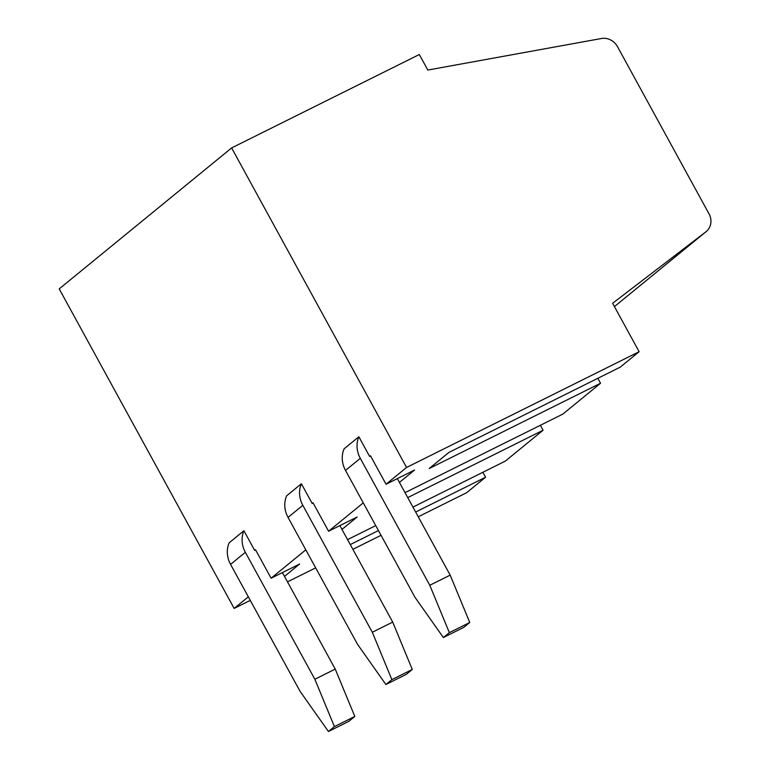 <?xml version="1.0" encoding="UTF-8"?>
<svg xmlns="http://www.w3.org/2000/svg" width="770" height="770" viewBox="0 0 770 770"><rect width="100%" height="100%" fill="white"/><g stroke="black" fill="none" stroke-linecap="round" stroke-linejoin="round"><path stroke-width="1.16" d="M370.582 455.994L369.648 456.456L358.858 436.763L344.084 448.843A25.044 22.686 -129.3 0 0 345.509 470.412L415.011 597.356L443.366 637.531L463.771 627.377L469.748 622.487L449.353 632.642L443.366 637.531M369.648 456.456L370.466 455.792L386.049 484.243L406.57 467.457L231.626 147.927L419.313 54.516L427.812 70.051L601.476 38.5A15.025 13.61 50.7 0 1 617.492 46.672L708.997 213.791A15.025 13.61 50.7 0 1 706.263 231.52A15.025 13.61 50.7 0 1 705.955 231.76L612.612 303.284L639.129 351.707L406.57 467.457M250.279 600.388L234.157 608.416L59.213 288.885L231.626 147.927M234.157 608.416L248.335 596.827M255.64 549.963L254.706 550.434L243.917 530.732L229.142 542.821A25.044 22.686 -129.3 0 0 230.567 564.391L300.069 691.325L328.434 731.5L348.829 721.346L354.806 716.456L334.411 726.611L328.434 731.5M254.706 550.434L255.525 549.761L271.107 578.212L305.806 549.847M313.111 502.983L312.177 503.445L301.388 483.753L286.613 495.832A25.044 22.686 -129.3 0 0 288.038 517.401L357.54 644.336L385.895 684.511L406.3 674.356L412.277 669.476L391.882 679.631L385.895 684.511M312.177 503.445L312.995 502.772L328.578 531.223L363.276 502.858M334.411 726.611L314.843 679.246L335.239 669.091L354.806 716.456M358.858 436.763A25.044 22.686 50.7 0 0 360.293 458.333L429.785 585.267L450.181 575.123L397.349 478.613M449.353 632.642L429.785 585.267M450.181 575.123L469.748 622.487M405.03 492.646L562.774 414.135L600.542 383.258L429.179 468.545L448.891 452.442L620.245 367.146L639.129 351.707M600.542 383.258L597.828 378.301M412.941 507.093L505.303 461.115L543.071 430.247L540.357 425.29M418.254 516.785L466.716 492.665L485.601 477.227L482.886 472.28M328.578 531.223L357.136 517.007L341.967 529.413M543.071 430.247L407.744 497.603M271.107 578.212L299.665 563.996L284.496 576.393M485.601 477.227L415.656 512.04M378.445 530.568L350.273 544.582M347.559 539.635L375.731 525.612M301.388 483.753A25.044 22.686 50.7 0 0 302.822 505.322L372.314 632.257L392.71 622.102L339.878 525.602M391.882 679.631L372.314 632.257M392.71 622.102L412.277 669.476M243.917 530.732A25.044 22.686 50.7 0 0 245.351 552.302L314.843 679.246M335.239 669.091L282.407 572.582M381.034 535.314L352.872 549.328M315.661 567.856L287.489 581.87M386.049 484.243L414.606 470.027L399.438 482.424M360.293 458.333L345.509 470.412M706.263 231.52L614.431 306.595L705.955 231.76M302.822 505.322L288.038 517.401M245.351 552.302L230.567 564.391"/></g></svg>
